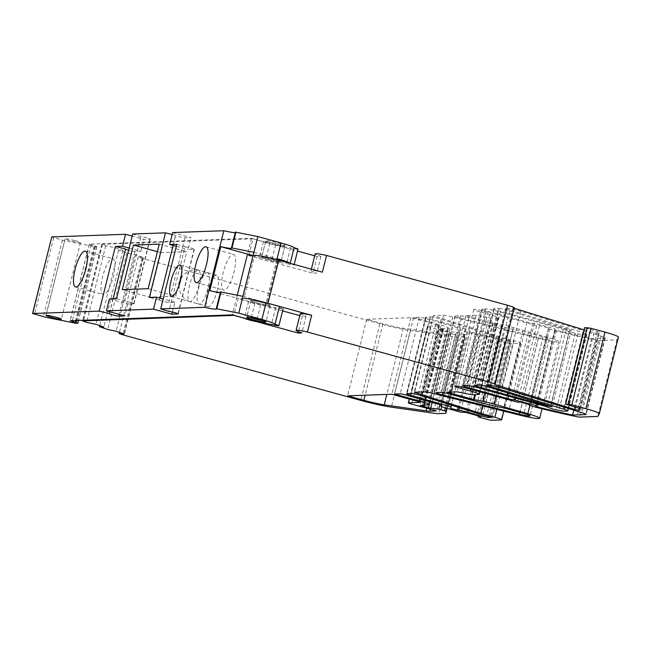 <?xml version="1.0" encoding="UTF-8"?>
<svg xmlns="http://www.w3.org/2000/svg" width="651" height="651" viewBox="0 0 651 651"><rect width="100%" height="100%" fill="white"/><g stroke="black" fill="none" stroke-linecap="round" stroke-linejoin="round"><path stroke-width="0.49" stroke-dasharray="3.25 2.44" d="M172.409 312.057L174.859 302.235L168.853 302.446A4.939 0.415 14 0 1 162.766 301.25A4.939 0.415 14 0 1 159.405 299.997A4.939 0.415 14 0 1 159.552 299.94L160 298.142M173.125 245.492L175.664 235.336L172.181 234.482M172.653 232.578L191.012 237.623L184.957 237.843A4.939 0.415 14 0 1 178.879 236.638A4.939 0.415 14 0 1 175.518 235.393A4.939 0.415 14 0 1 175.664 235.336M176.828 244.288L185.03 246.851L168.918 311.455M185.03 246.851A4.939 0.415 14 0 1 190.955 248.064A4.939 0.415 14 0 1 194.315 249.309A4.939 0.415 14 0 1 194.006 249.374L188.033 249.585L191.012 237.623M207.189 272.566A16.332 4.541 105.4 0 1 207.579 272.614A16.332 4.541 105.4 0 1 207.807 288.881A16.332 4.541 105.4 0 1 199.312 304.155A16.332 4.541 105.4 0 1 198.913 304.107A16.332 4.541 105.4 0 1 198.685 287.848A16.332 4.541 105.4 0 1 207.189 272.566M112.452 258.675A18.562 5.159 105.4 0 1 112.9 258.732A18.562 5.159 105.4 0 1 113.16 277.212A18.562 5.159 105.4 0 1 103.501 294.569A18.562 5.159 105.4 0 1 103.053 294.521A18.562 5.159 105.4 0 1 102.793 276.04A18.562 5.159 105.4 0 1 112.452 258.675M233.082 254.321A18.562 5.159 105.4 0 1 233.53 254.378A18.562 5.159 105.4 0 1 233.79 272.859A18.562 5.159 105.4 0 1 224.131 290.216A18.562 5.159 105.4 0 1 223.684 290.167A18.562 5.159 105.4 0 1 223.423 271.679A18.562 5.159 105.4 0 1 233.082 254.321M75.06 240.667A7.918 0.659 14 0 1 80.447 242.668A7.918 0.659 14 0 1 70.463 240.837A7.918 0.659 14 0 1 65.076 238.836A7.918 0.659 14 0 1 75.06 240.667M277.887 259.839A9.895 0.83 -166 0 0 274.348 258.781A9.895 0.83 -166 0 0 261.865 256.486A9.895 0.83 -166 0 0 268.603 258.992A9.895 0.83 -166 0 0 281.077 261.279A9.895 0.83 -166 0 0 279.507 260.408M278.27 243.043A9.895 0.83 14 0 1 285 245.541A9.895 0.83 14 0 1 272.525 243.246A9.895 0.83 14 0 1 265.795 240.748A9.895 0.83 14 0 1 278.27 243.043M263.37 302.813A9.895 0.83 14 0 1 270.1 305.311A9.895 0.83 14 0 1 257.625 303.016A9.895 0.83 14 0 1 250.887 300.518A9.895 0.83 14 0 1 263.37 302.813M174.859 302.235L163.181 299.021M116.594 298.63L124.797 301.193A4.939 0.415 14 0 1 130.192 302.259A4.939 0.415 14 0 1 134.09 303.651A4.939 0.415 14 0 1 133.78 303.716L127.751 303.936L109.417 298.882M127.751 303.936L124.772 315.898M149.811 297.198L160.919 252.637L186.772 251.701L175.664 296.262L149.811 297.198L122.307 289.622M277.863 259.952L267.13 303A19.302 1.611 14 0 1 279.206 307.459A6.437 0.537 14 0 1 283.079 308.948A6.437 0.537 14 0 1 275.658 307.646A19.302 1.611 14 0 1 254.891 303.114L236.549 298.068L232.366 314.872M297.987 249.178A6.437 0.537 14 0 1 290.558 247.876A19.302 1.611 14 0 1 269.799 243.344L251.457 238.299L89.325 244.149L96.901 246.696L95.453 246.786L64.652 240.675L51.641 236.98M251.457 238.299L247.535 254.036M209.801 290.704L236.549 298.068L237.265 295.196M235.271 232.586A14.851 1.245 -166 0 0 235.613 232.415A14.851 1.245 -166 0 0 235.41 232.122M220.372 292.356A14.851 1.245 -166 0 0 220.713 292.185A14.851 1.245 -166 0 0 220.51 291.892M275.658 307.646L271.467 324.442M290.558 247.876L286.635 263.614A6.437 0.537 -166 0 0 294.057 264.916A6.437 0.537 -166 0 0 290.183 263.435M252.58 255.428L265.868 259.09A19.302 1.611 -166 0 0 286.635 263.614M132.706 234.018L140.909 236.59A4.939 0.415 14 0 1 146.304 237.656A4.939 0.415 14 0 1 150.194 239.047A4.939 0.415 14 0 1 149.893 239.112L143.863 239.324L132.186 236.11M157.387 251.66L160.919 252.637M148.159 288.686L175.664 296.262M159.267 244.125L186.772 251.701M253.882 252.303L278.107 258.968M242.904 296.327L267.13 303M113.144 298.752L109.889 311.805M129.199 248.08L140.876 251.294L134.847 251.506A4.939 0.415 14 0 1 128.654 250.277M134.847 251.506L119.174 314.36M133.78 303.716L149.893 239.112M140.876 251.294L143.863 239.324M168.853 302.446L184.957 237.843M194.006 249.374L177.967 313.717M176.307 246.363L188.033 249.585M124.797 301.193L140.909 236.59M159.552 299.94L149.364 297.442M272.224 244.442A9.895 0.83 14 0 1 265.494 241.944A9.895 0.83 14 0 1 277.969 244.239A9.895 0.83 14 0 1 284.707 246.737A9.895 0.83 14 0 1 272.224 244.442M274.095 259.79A9.895 0.83 -166 0 0 261.612 257.495A9.895 0.83 -166 0 0 268.35 259.993A9.895 0.83 -166 0 0 280.825 262.288A9.895 0.83 -166 0 0 274.095 259.79M263.354 302.861A9.895 0.83 -166 0 0 250.879 300.567A9.895 0.83 -166 0 0 257.609 303.065A9.895 0.83 -166 0 0 270.084 305.36A9.895 0.83 -166 0 0 263.354 302.861M250.041 317.517A9.895 0.83 14 0 1 246.998 316.126A9.895 0.83 14 0 1 259.472 318.412A9.895 0.83 14 0 1 266.21 320.91A9.895 0.83 14 0 1 262.866 320.715M522.769 331.424A7.08 0.594 14 0 1 527.424 332.555A7.08 0.594 14 0 1 528.27 332.799L543.032 336.958A10.929 0.911 14 0 1 549.159 339.342A10.929 0.911 14 0 1 538.475 337.625L461.437 318.306A6.933 0.578 14 0 1 454.968 316.093A6.933 0.578 14 0 1 455.269 316.004L460.526 315.816A6.933 0.578 14 0 1 468.948 317.509L504.509 327.298A12.833 1.074 -166 0 0 513.021 329.373L522.769 331.424L503.679 407.99M430.482 316.899A6.933 0.578 14 0 1 438.904 318.591A6.933 0.578 14 0 1 441.093 319.234L494.052 336.095A7.918 0.659 -166 0 0 496.542 336.836L510.604 340.831L507.666 340.961A4.948 0.415 14 0 1 501.644 339.749L486.981 335.713A7.918 0.659 -166 0 0 477.858 333.792L469.786 331.831L469.924 330.675A7.918 0.659 -166 0 0 465.262 328.885L429.668 318.73A6.933 0.578 14 0 1 425.591 317.159A6.933 0.578 14 0 1 425.892 317.07L430.482 316.899L411.391 393.473M509.879 310.055A9.895 0.83 14 0 1 505.737 308.314A9.895 0.83 14 0 1 518.212 310.6A9.895 0.83 14 0 1 520.8 311.357L601.076 336.152A9.895 0.83 14 0 1 605.227 337.902A9.895 0.83 14 0 1 604.787 338.024L591.686 338.504A91.075 7.625 14 0 1 556.499 330.391L554.782 329.919L555.287 328.983L534.39 323.23L532.957 323.287A4.948 0.415 14 0 1 526.936 322.074L488.177 311.406A8.911 0.749 14 0 1 482.114 309.152A8.911 0.749 14 0 1 482.513 309.038L485.67 308.924A9.895 0.83 14 0 1 497.706 311.341L563.221 329.382L569.43 331.66A4.948 0.415 -166 0 0 575.289 333.247L577.99 333.808A9.895 0.83 -166 0 0 583.174 334.565L586.486 334.451A9.895 0.83 -166 0 0 586.917 334.321A9.895 0.83 -166 0 0 582.775 332.571L509.879 310.055L491.123 385.286M499.097 308.436A4.948 0.415 14 0 1 505.119 309.648A4.948 0.415 14 0 1 506.413 310.022L571.277 330.244L566.28 329.325L500.578 311.243A9.895 0.83 14 0 1 493.849 308.745A9.895 0.83 14 0 1 494.288 308.615L499.097 308.436L480.007 385.01M599.343 413.735L618.434 337.161L616.888 339.871L598.619 340.53A4.948 0.415 14 0 1 595.942 340.131A99.001 8.284 14 0 1 555.246 330.765L548.329 328.731L548.679 328.063L539.516 325.533L536.644 325.638L486.224 311.756A9.895 0.83 -166 0 0 473.741 309.469A9.895 0.83 -166 0 0 480.479 311.967L489.642 314.49A12.865 1.074 14 0 1 498.389 317.737A12.865 1.074 14 0 1 497.828 317.908L490.699 318.16L476.207 315.247L465.97 315.621L492.595 322.945L501.921 324.727A14.851 1.245 14 0 1 511.767 327.119A14.851 1.245 14 0 1 513.411 327.583L546.905 337.137A20.791 1.741 14 0 1 558.745 341.734A20.791 1.741 14 0 1 538.369 338.447L452.779 316.996A9.903 0.83 -166 0 0 443.51 315.296L433.306 315.67L499.765 336.827L513.965 340.733A9.903 0.83 14 0 1 520.702 343.232A9.903 0.83 14 0 1 520.263 343.362L510.945 343.695A4.948 0.415 14 0 1 504.924 342.491L497.226 340.367L499.813 339.96L485.133 335.924L479.518 335.493L466.905 332.018A9.903 0.83 14 0 1 460.176 329.528L460.29 328.486L425.787 318.64A4.948 0.415 -166 0 0 425.339 318.51A4.948 0.415 -166 0 0 419.317 317.306L413.556 317.509L438.343 324.336A14.851 1.245 14 0 1 448.441 328.08A14.851 1.245 14 0 1 447.782 328.275L441.175 328.519L443.421 329.308L439.181 328.95L447.562 331.253L457.791 332.604L464.985 334.573L464.912 336.762L457.848 337.047A29.694 2.482 14 0 1 452.29 336.567L410.431 330.578A29.694 2.482 14 0 1 379.867 323.799L143.212 258.65L138.24 256.99L143.09 257.389L135.221 254.687L126.815 252.93L118.572 250.09L122.933 250.456L115.064 247.746L105.722 245.801L101.702 244.312L253.003 238.811L249.105 254.468M513.411 327.583L496.265 396.353M322.375 272.208A14.851 1.245 -166 0 0 310.999 270.621A14.851 1.245 -166 0 0 316.768 273.094L313.001 273.233L271.41 261.783A7.421 0.618 14 0 1 264.184 260.148A7.421 0.618 14 0 1 259.253 258.431L248.828 255.566M253.109 255.412L254.655 255.355L243.913 298.427L238.095 298.63L233.937 315.304M282.599 310.885L260.677 304.847A7.421 0.618 14 0 1 253.442 303.22A7.421 0.618 14 0 1 248.511 301.503L238.095 298.63M300.266 313.692A14.851 1.245 -166 0 0 306.027 316.166L302.267 316.305L299.785 315.621M248.511 301.503L244.361 318.168M260.677 304.847L256.543 321.439M302.267 316.305L298.418 331.741M306.027 316.166L301.852 332.913M253.003 238.811L263.427 241.684A7.421 0.618 -166 0 0 268.358 243.401A7.421 0.618 -166 0 0 275.593 245.028L297.515 251.066M314.702 255.794L317.183 256.478L320.943 256.348A14.851 1.245 14 0 1 315.182 253.866M514.257 307.777A9.895 0.83 14 0 1 513.818 307.907L513.078 307.931L514.135 308.257M584.069 329.862L598.464 333.825L599.376 332.124L584.614 327.665M548.329 328.731L529.418 404.58L548.329 328.731M382.943 323.75L366.676 319.275L410.903 317.68L435.682 324.499A4.948 0.415 14 0 1 439.043 325.744A4.948 0.415 14 0 1 438.823 325.809L427.626 326.216A4.948 0.415 -166 0 0 427.406 326.281A4.948 0.415 -166 0 0 430.767 327.526L455.521 334.345L448.889 334.581A19.799 1.66 14 0 1 445.186 334.264L403.327 328.275A19.799 1.66 14 0 1 382.943 323.75L365.13 395.214M138.24 256.99L119.442 332.392M143.09 257.389L123.999 333.963M135.221 254.687L116.13 331.253M126.815 252.93L107.724 329.504M118.572 250.09L99.741 325.614M122.933 250.456L103.843 327.03M115.064 247.746L95.974 324.32M105.722 245.801L86.632 322.367M263.427 241.684L259.253 258.431M275.593 245.028L271.41 261.783M317.183 256.478L313.001 273.233M320.943 256.348L316.768 273.094M513.078 307.931L493.987 384.505M616.888 339.871L597.797 416.445M555.246 330.765L536.155 407.331M548.679 328.063L529.588 404.629M539.516 325.533L520.426 402.106M536.644 325.638L517.553 402.212M490.699 318.16L471.609 394.734M476.207 315.247L457.116 391.821M465.97 315.621L446.879 392.187M492.595 322.945L474.725 394.62M493.344 322.92L475.474 394.596M546.905 337.137L529.841 405.573M538.369 338.447L519.27 415.012M452.779 316.996L433.688 393.562M433.306 315.67L414.215 392.236M499.765 336.827L482.562 405.817M497.226 340.367L478.395 415.891M499.813 339.96L480.723 416.534M485.133 335.924L466.043 412.49M479.518 335.493L460.428 412.067M460.29 328.486L441.199 405.06M413.556 317.509L394.465 394.083M441.175 328.519L422.084 405.085M439.181 328.95L420.09 405.516M449.792 331.733L432.15 402.481M366.676 319.275L347.585 395.841M410.903 317.68L391.812 394.246M455.521 334.345L436.43 410.911M591.686 338.504L573.808 410.195M556.499 330.391L538.076 404.279M554.782 329.919L535.692 406.493M555.287 328.983L536.611 403.88M534.39 323.23L515.714 398.127M563.221 329.382L544.13 405.947M476.548 333.694L458.19 407.331M469.786 331.831L451.501 405.199M538.475 337.625L519.84 412.368M543.032 336.958L523.941 413.523M528.27 332.799L509.18 409.365M217.157 290.712A16.332 4.541 -74.6 0 0 216.75 275.137A16.332 4.541 -74.6 0 0 207.677 291.054A16.332 4.541 -74.6 0 0 208.084 306.629A16.332 4.541 -74.6 0 0 217.157 290.712M198.815 285.667A16.332 4.541 -74.6 0 0 198.417 270.092A16.332 4.541 -74.6 0 0 198.295 270.059A16.332 4.541 -74.6 0 0 189.343 286.009A16.332 4.541 -74.6 0 0 189.628 301.543A16.332 4.541 -74.6 0 0 189.742 301.584A16.332 4.541 -74.6 0 0 198.815 285.667M89.325 244.149L70.235 320.723M276.821 259.676L266.088 302.748M254.891 303.114L250.708 319.918M269.799 243.344L265.868 259.09M94.037 246.583L74.946 323.156M95.453 246.786L76.362 323.352M64.652 240.675L45.562 317.249M62.455 240.154L43.365 316.72M53.659 237.729L34.568 314.303M91.213 244.939L72.342 320.642M94.883 245.948L76.297 320.504M96.771 246.737L77.681 323.311M419.317 317.306L400.227 393.871M101.833 244.271L82.88 320.268M379.867 323.799L360.776 400.373M410.431 330.578L391.341 407.152M143.212 258.65L124.121 335.216M141.951 258.268L122.86 334.834M102.459 244.678L83.369 321.244M513.818 307.907L494.727 384.481M593.948 332.913L575.435 407.16M598.464 333.825L579.862 408.446M580.285 408.69L599.376 332.116L580.285 408.682M597.358 331.367L578.267 407.941M586.632 328.421L567.542 404.987M598.619 340.53L579.528 417.104M595.942 340.131L576.851 416.705M549.672 329.227L530.581 405.801M486.224 311.756L467.133 388.33M480.479 311.967L461.771 386.995M489.642 314.49L470.966 389.388M497.828 317.908L478.729 394.473M501.921 324.727L484.84 393.204M443.51 315.296L424.419 391.869M513.965 340.733L496.843 409.398M520.263 343.362L501.172 419.936M510.945 343.695L491.855 420.269M504.924 342.491L485.833 419.057M466.905 332.018L447.815 408.592M460.176 329.528L441.085 406.102M425.787 318.64L406.696 395.214M438.343 324.336L419.74 398.933M447.782 328.275L428.692 404.849M442.167 328.788L423.15 405.044M443.421 329.308L424.33 405.882M442.843 329.333L423.752 405.907M442.631 329.325L423.541 405.89M447.562 331.253L429.237 404.759M457.791 332.604L439.824 404.67M459.988 333.076L441.671 406.55M463.634 334.077L445.243 407.843M464.985 334.573L446.61 408.25M464.912 336.754L447.058 408.38L464.912 336.762M464.781 336.803L445.691 413.369M457.848 337.047L438.758 413.621M452.29 336.567L433.2 413.141M403.327 328.275L386.832 394.425M435.682 324.499L416.583 401.065M438.823 325.809L419.789 402.155M427.626 326.216L409.455 399.104M430.767 327.526L411.676 404.1M448.889 334.581L430.278 409.219M445.186 334.264L426.739 408.25M494.288 308.615L475.197 385.18M500.578 311.243L482.114 385.294M506.413 310.022L487.322 386.596M569.617 329.544L550.526 406.118M566.28 329.325L547.377 405.142M586.486 334.451L567.395 411.017M582.775 332.571L564.165 407.217M520.8 311.357L501.709 387.931M601.076 336.152L581.986 412.726M604.787 338.024L585.81 414.15M532.957 323.287L514.388 397.761M526.936 322.074L508.472 396.133M488.177 311.406L469.615 385.848M482.513 309.038L463.422 385.612M485.67 308.924L466.58 385.498M497.706 311.341L478.615 387.915M569.43 331.66L550.339 408.234M575.289 333.247L556.198 409.821M577.99 333.808L558.9 410.374M583.174 334.565L564.083 411.139M425.892 317.07L406.802 393.635M429.668 318.73L411.033 393.481M441.093 319.234L422.003 395.808M494.052 336.095L474.961 412.669M496.542 336.836L477.452 413.401M509.261 340.335L490.17 416.9M510.522 340.855L491.448 417.34M507.666 340.961L488.828 416.534M501.644 339.749L482.912 414.907M486.981 335.713L468.321 410.553M477.858 333.792L459.419 407.721M469.924 330.675L451.355 405.15M465.262 328.885L446.619 403.644M461.437 318.306L442.932 392.529M455.269 316.004L436.178 392.577M460.526 315.816L441.435 392.382M468.948 317.509L449.857 394.083M504.509 327.298L485.418 403.872M513.021 329.373L493.93 405.939M159.405 299.997L175.518 235.393M180.083 265.038L207.579 272.614M85.403 251.156L112.9 258.732M206.033 246.802L233.53 254.378M80.447 242.668L61.349 319.242M285 245.541L281.077 261.279M270.1 305.311L265.909 322.107M235.613 232.415L231.691 248.161M220.713 292.185L216.523 308.989M294.179 264.444L294.057 264.916M250.887 300.518L246.696 317.322M265.795 240.748L261.865 256.486M89.195 244.19L70.105 320.764M96.901 246.696L78.519 320.422M65.076 238.836L45.985 315.409M196.179 282.591L223.684 290.167M75.549 286.945L103.053 294.521M171.408 296.539L198.913 304.107M125.399 249.056L109.295 313.668M194.315 249.309L178.203 313.912M134.09 303.651L150.194 239.047M265.494 241.944L261.612 257.495M250.879 300.567L246.998 316.126M505.737 308.314L486.647 384.879M101.702 244.312L82.758 320.268M311.365 269.172L310.999 270.621M473.741 309.469L454.65 386.035M498.389 317.737L479.917 391.845M558.745 341.734L542.031 408.787M520.702 343.232L503.768 411.131M448.441 328.08L430.042 401.87M443.51 329.284L424.631 404.995M439.043 325.744L419.952 402.318M427.406 326.281L409.259 399.055M493.849 308.745L474.758 385.311M571.277 330.244L552.186 406.818M586.917 334.321L568.421 408.527M605.227 337.902L586.136 414.467M482.114 309.152L463.024 385.726M425.591 317.159L406.501 393.725M510.604 340.831L491.513 417.405M549.159 339.342L530.06 415.916M454.968 316.093L435.869 392.667M270.084 305.36L266.21 320.91M284.707 246.737L280.825 262.288M216.75 275.137L198.417 270.092M208.084 306.629L189.742 301.584M198.295 270.059A16.405 16.405 0 0 0 180.913 278.774M179.147 285.171A16.405 16.405 0 0 0 189.628 301.543"/><path stroke-width="0.98" d="M160 298.142L173.125 245.492M160.716 308.891L204.723 307.305L223.814 230.731L172.653 232.578L169.667 244.54L176.828 244.288L160.716 308.891L168.918 311.455A4.939 0.415 14 0 1 174.842 312.667A4.939 0.415 14 0 1 178.203 313.912A4.939 0.415 14 0 1 177.902 313.977L171.872 314.197L153.538 309.152L156.517 297.181L163.181 299.021M171.807 296.579A16.332 4.541 -74.6 0 0 180.311 281.305A16.332 4.541 -74.6 0 0 180.083 265.038A16.332 4.541 -74.6 0 0 179.684 264.998A16.332 4.541 -74.6 0 0 171.18 280.272A16.332 4.541 -74.6 0 0 171.408 296.539A16.332 4.541 -74.6 0 0 171.807 296.579M75.996 287.001A18.562 5.159 -74.6 0 0 85.655 269.644A18.562 5.159 -74.6 0 0 85.403 251.156A18.562 5.159 -74.6 0 0 84.947 251.107A18.562 5.159 -74.6 0 0 75.288 268.464A18.562 5.159 -74.6 0 0 75.549 286.945A18.562 5.159 -74.6 0 0 75.996 287.001M196.626 282.648A18.562 5.159 -74.6 0 0 206.286 265.282A18.562 5.159 -74.6 0 0 206.033 246.802A18.562 5.159 -74.6 0 0 205.578 246.753A18.562 5.159 -74.6 0 0 195.918 264.111A18.562 5.159 -74.6 0 0 196.179 282.591A18.562 5.159 -74.6 0 0 196.626 282.648M55.97 317.24A7.918 0.659 14 0 1 61.349 319.242A7.918 0.659 14 0 1 51.372 317.403A7.918 0.659 14 0 1 45.985 315.409A7.918 0.659 14 0 1 55.97 317.24M279.507 260.408A9.895 0.83 -166 0 0 277.887 259.839M259.179 319.608A9.895 0.83 14 0 1 265.909 322.107A9.895 0.83 14 0 1 253.434 319.82A9.895 0.83 14 0 1 246.696 317.322A9.895 0.83 14 0 1 259.179 319.608M172.409 312.057L171.872 314.197M115.357 246.501L122.543 246.241L125.521 234.279L51.771 236.94L32.68 313.513L99.253 311.113L115.357 246.501L125.545 248.999L113.144 298.752M156.517 297.181L149.364 297.442L165.476 232.838L132.706 234.018L116.594 298.63L109.417 298.882L106.43 310.852L124.772 315.898L118.734 316.117A4.939 0.415 14 0 1 113.445 315.125A4.939 0.415 14 0 1 109.295 313.668A4.939 0.415 14 0 1 109.441 313.603L99.253 311.113M133.422 245.061L122.307 289.622L148.159 288.686L159.267 244.125L133.422 245.061L157.387 251.66M106.43 310.852L153.538 309.152M204.723 307.305A14.851 1.245 -166 0 0 216.523 308.989A14.851 1.245 -166 0 0 216.319 308.696L238.754 313.139L261.905 319.511A19.302 1.611 14 0 1 275.015 324.263A6.437 0.537 14 0 1 278.897 325.744A6.437 0.537 14 0 1 271.467 324.442A19.302 1.611 14 0 1 250.708 319.918L232.366 314.872L70.235 320.723L77.811 323.27L76.362 323.352L45.562 317.249L32.68 313.513M237.265 295.196L247.526 254.036L252.58 255.428M223.814 230.731A14.851 1.245 -166 0 0 235.271 232.586M216.327 308.664L220.494 291.876L242.904 296.327L253.882 252.303L231.487 247.868A14.851 1.245 14 0 1 231.691 248.161A14.851 1.245 14 0 1 220.779 246.672L209.801 290.704A14.851 1.245 -166 0 0 220.372 292.356M235.393 232.106L231.471 247.844L235.393 232.106L257.845 236.565L238.754 313.139M290.102 263.321A19.302 1.611 -166 0 0 278.107 258.968L277.863 259.952M257.845 236.565L280.996 242.945A19.302 1.611 14 0 1 294.106 247.697L290.208 263.354M279.206 307.459L275.015 324.263M294.106 247.697A6.437 0.537 14 0 1 297.987 249.178L294.179 264.444M32.55 313.554L51.771 236.94M132.186 236.11L125.521 234.279M172.181 234.482L165.476 232.838M220.779 246.672L247.526 254.036M109.889 311.805L109.441 313.603M128.654 250.277A4.939 0.415 14 0 1 125.505 249.178M119.174 314.36L118.734 316.117M122.543 246.241L129.199 248.08M169.667 244.54L176.307 246.363M262.866 320.715A9.895 0.83 14 0 1 253.735 318.624A9.895 0.83 14 0 1 250.041 317.517M503.679 407.99A7.08 0.594 14 0 1 508.325 409.129A7.08 0.594 14 0 1 509.18 409.365L523.941 413.523A10.929 0.911 14 0 1 530.06 415.916A10.929 0.911 14 0 1 519.384 414.191L442.346 394.88A6.933 0.578 14 0 1 435.869 392.667A6.933 0.578 14 0 1 436.178 392.577L441.435 392.382A6.933 0.578 14 0 1 449.857 394.083L485.418 403.872A12.833 1.074 -166 0 0 493.93 405.939L503.679 407.99M411.391 393.473A6.933 0.578 14 0 1 419.814 395.165A6.933 0.578 14 0 1 422.003 395.808L474.961 412.669A7.918 0.659 -166 0 0 477.452 413.401L490.17 416.9L491.513 417.405L488.575 417.535A4.948 0.415 14 0 1 482.554 416.323L467.89 412.286A7.918 0.659 -166 0 0 458.768 410.366L450.695 408.405L450.834 407.249A7.918 0.659 -166 0 0 446.163 405.459L410.578 395.295A6.933 0.578 14 0 1 406.501 393.725A6.933 0.578 14 0 1 406.802 393.635L411.391 393.473M490.789 386.629A9.895 0.83 14 0 1 486.647 384.879A9.895 0.83 14 0 1 499.122 387.174A9.895 0.83 14 0 1 501.709 387.931L581.986 412.726A9.895 0.83 14 0 1 586.136 414.467A9.895 0.83 14 0 1 585.697 414.597L572.595 415.069A91.075 7.625 14 0 1 537.409 406.965L535.692 406.493L536.196 405.557L513.867 399.852A4.948 0.415 14 0 1 507.845 398.64L469.086 387.972A8.911 0.749 14 0 1 463.024 385.726A8.911 0.749 14 0 1 463.422 385.612L466.58 385.498A9.895 0.83 14 0 1 478.615 387.915L544.13 405.947L550.339 408.234A4.948 0.415 -166 0 0 556.198 409.821L558.9 410.374A9.895 0.83 -166 0 0 564.083 411.139L567.395 411.017A9.895 0.83 -166 0 0 567.827 410.887A9.895 0.83 -166 0 0 563.685 409.145L490.789 386.629L491.123 385.286M480.007 385.01A4.948 0.415 14 0 1 486.028 386.222A4.948 0.415 14 0 1 487.322 386.596L552.186 406.818L547.19 405.899L481.488 387.809A9.895 0.83 14 0 1 474.758 385.311A9.895 0.83 14 0 1 475.197 385.18L480.007 385.01M406.248 395.084A4.948 0.415 -166 0 0 400.227 393.871L394.465 394.083L419.252 400.902A14.851 1.245 14 0 1 429.351 404.653A14.851 1.245 14 0 1 428.692 404.849L422.084 405.085L424.33 405.882L420.09 405.516L428.472 407.827L438.701 409.17L445.894 411.147L445.821 413.328L438.758 413.621A29.694 2.482 14 0 1 433.2 413.141L391.341 407.152A29.694 2.482 14 0 1 360.776 400.373L124.121 335.216L119.149 333.556L123.999 333.963L116.13 331.253L107.724 329.504L99.481 326.664L103.843 327.03L95.974 324.32L86.632 322.367L82.612 320.878L233.912 315.385L244.337 318.249A7.421 0.618 -166 0 0 249.268 319.966A7.421 0.618 -166 0 0 256.502 321.602L298.093 333.052L301.852 332.913A14.851 1.245 14 0 1 296.091 330.439A14.851 1.245 14 0 1 307.459 332.026L488.429 381.852A9.895 0.83 14 0 1 495.159 384.35A9.895 0.83 14 0 1 494.727 384.481L574.857 409.479L579.374 410.399L580.285 408.69L565.654 404.198L571.847 404.832L585.892 408.698A19.799 1.66 14 0 1 599.359 413.694A19.799 1.66 14 0 1 599.343 413.735L597.797 416.445L579.528 417.104A4.948 0.415 14 0 1 576.851 416.705A99.001 8.284 14 0 1 536.155 407.331L529.239 405.296L529.588 404.629L520.426 402.106L517.553 402.212L467.133 388.33A9.895 0.83 -166 0 0 454.65 386.035A9.895 0.83 -166 0 0 461.388 388.533L470.551 391.056A12.865 1.074 14 0 1 479.299 394.311A12.865 1.074 14 0 1 478.729 394.473L471.609 394.734L457.116 391.821L446.879 392.187L473.505 399.519L482.822 401.293A14.851 1.245 14 0 1 492.677 403.693A14.851 1.245 14 0 1 494.321 404.157L527.815 413.702A20.791 1.741 14 0 1 539.655 418.308A20.791 1.741 14 0 1 519.27 415.012L433.688 393.562A9.903 0.83 -166 0 0 424.419 391.869L414.215 392.236L480.674 413.393L494.874 417.307A9.903 0.83 14 0 1 501.612 419.805A9.903 0.83 14 0 1 501.172 419.936L491.855 420.269A4.948 0.415 14 0 1 485.833 419.057L478.135 416.941L480.723 416.534L466.043 412.49L460.428 412.067L447.815 408.592A9.903 0.83 14 0 1 441.085 406.102L441.199 405.06L406.696 395.214A4.948 0.415 -166 0 0 406.248 395.084M496.265 396.353L494.321 404.157M249.105 254.468L248.828 255.566L253.109 255.412M254.655 255.355A19.799 1.66 14 0 1 278.734 260.197L322.375 272.208L326.558 255.461L507.52 305.278A9.895 0.83 14 0 1 514.257 307.777L495.159 384.35M299.785 315.621L282.599 310.885M243.913 298.427A19.799 1.66 14 0 1 268 303.26L311.642 315.279A14.851 1.245 -166 0 0 300.266 313.692L296.091 330.439M311.642 315.279L307.459 332.026M298.418 331.741L298.093 333.052M297.515 251.066L314.702 255.794M311.365 269.172L315.182 253.866A14.851 1.245 14 0 1 326.558 255.461M514.135 308.257L584.069 329.862M565.524 404.238L584.614 327.665L590.937 328.259L604.982 332.132A19.799 1.66 14 0 1 618.45 337.128A19.799 1.66 14 0 1 618.434 337.161M529.239 405.296L529.418 404.58L529.239 405.296M384.228 404.849A19.799 1.66 14 0 1 363.852 400.324L347.585 395.841L391.812 394.246L416.583 401.065A4.948 0.415 14 0 1 419.952 402.318A4.948 0.415 14 0 1 419.732 402.383L408.535 402.79A4.948 0.415 -166 0 0 408.315 402.847A4.948 0.415 -166 0 0 411.676 404.1L436.43 410.911L429.798 411.155A19.799 1.66 14 0 1 426.096 410.838L384.228 404.849L386.832 394.425M119.442 332.392L119.149 333.556M99.741 325.614L99.481 326.664M474.725 394.62L473.505 399.519M475.474 394.596L474.253 399.494M529.841 405.573L527.815 413.702M482.562 405.817L480.674 413.393M478.395 415.891L478.135 416.941M432.15 402.481L430.702 408.299M573.808 410.195L572.595 415.069M538.076 404.279L537.409 406.965M536.611 403.88L536.196 405.557M515.714 398.127L515.299 399.804M458.19 407.331L457.458 410.26M451.501 405.199L450.695 408.405M519.84 412.368L519.384 414.191M221.006 291.925L216.816 308.729M235.906 232.155L231.984 247.901M280.996 242.945L276.821 259.676M266.088 302.748L261.905 319.511M72.342 320.642L72.123 321.513M76.297 320.504L75.793 322.522M82.88 320.268L82.742 320.837M278.734 260.197L268 303.26M507.52 305.278L488.429 381.852M575.435 407.16L574.857 409.479M579.862 408.446L579.374 410.399M584.744 327.632L565.654 404.198M587.324 327.534L568.233 404.108M590.937 328.259L571.847 404.832M604.982 332.132L585.892 408.698M461.771 386.995L461.388 388.533M470.966 389.388L470.551 391.056M484.84 393.204L482.822 401.293M496.843 409.398L494.874 417.307M419.74 398.933L419.252 400.902M429.237 404.759L428.472 407.827M439.824 404.67L438.701 409.17M441.671 406.55L440.898 409.642M445.243 407.843L444.543 410.651M446.61 408.25L445.894 411.147M447.058 408.38L445.821 413.328L447.058 408.38M365.13 395.214L363.852 400.324M409.455 399.104L408.535 402.79M430.278 409.219L429.798 411.155M426.739 408.25L426.096 410.838M482.114 385.294L481.488 387.809M547.377 405.142L547.19 405.899M564.165 407.217L563.685 409.145M585.81 414.15L585.697 414.597M514.388 397.761L513.867 399.852M508.472 396.133L507.845 398.64M469.615 385.848L469.086 387.972M411.033 393.481L410.578 395.295M488.828 416.534L488.575 417.535M482.912 414.907L482.554 416.323M468.321 410.553L467.89 412.286M459.419 407.721L458.768 410.366M451.355 405.15L450.834 407.249M446.619 403.644L446.163 405.459M442.932 392.529L442.346 394.88M220.494 291.876L216.303 308.672M283.079 308.948L278.897 325.744M78.519 320.422L77.811 323.27M82.758 320.268L82.612 320.878M618.45 337.128L599.359 413.694M479.917 391.845L479.299 394.311M542.031 408.787L539.655 418.308M503.768 411.131L501.612 419.805M430.042 401.87L429.351 404.653M424.631 404.995L424.419 405.858M409.259 399.055L408.315 402.847M568.421 408.527L567.827 410.887M180.913 278.774A16.405 16.405 0 0 0 179.147 285.171"/></g></svg>
